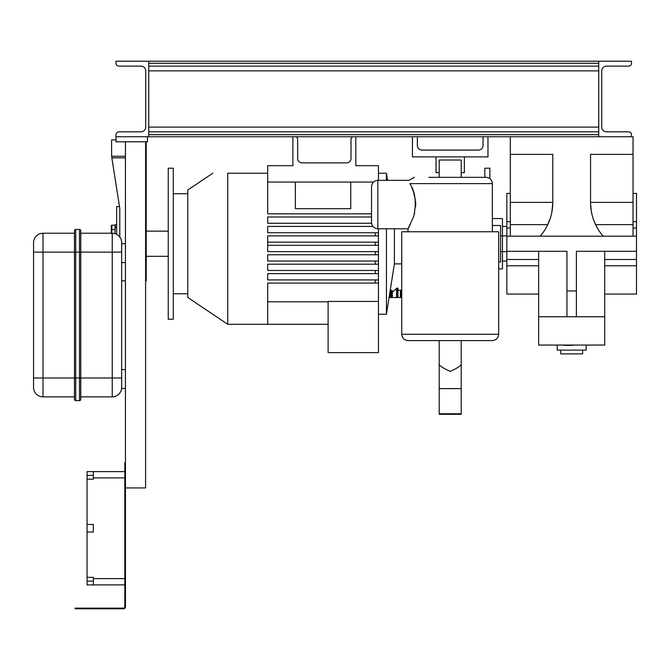 <?xml version="1.0" encoding="UTF-8"?>
<svg xmlns="http://www.w3.org/2000/svg" width="670" height="670" viewBox="0 0 670 670"><rect width="100%" height="100%" fill="white"/><g stroke="black" fill="none" stroke-linecap="round" stroke-linejoin="round"><path stroke-width="1" d="M168.245 168.22L168.245 319.263L173.287 319.263L173.287 168.22L168.245 168.22M397.963 290.202L402.008 290.462M401.749 297.555L397.963 297.555L397.871 288.167L396.665 288.301L392.319 292.321M390.233 290.202L392.319 290.78L392.319 297.555L389.069 297.555M397.963 288.276L397.963 297.555L392.319 297.555L392.319 290.78M146.219 141.78L146.219 280.872L145.591 280.872M484.82 177.341L484.82 168.22L489.854 168.22L489.854 178.605M119.788 237.013L119.788 208.496L111.605 156.261L111.605 139.896L116.011 139.896M116.639 234.324L116.639 206.611L119.495 206.611L111.605 156.261L125.449 156.261M145.591 156.261L146.219 156.261M125.449 157.827L111.848 157.827L111.605 156.261M115.064 233.671L115.064 227.984L116.639 227.457M116.639 226.477L115.064 226.937L115.064 224.793L116.639 224.793M115.064 226.937L115.064 227.984M115.064 227.624L116.639 227.281M500.557 235.966L502.441 235.874L502.441 218.562L492.375 218.562M498.664 268.913L502.441 268.913L502.441 251.61L506.847 251.61M115.064 225.179L111.815 225.179L111.815 233.989M115.064 229.584L111.815 229.584M111.287 225.396L111.287 233.235M510.314 193.395L506.847 193.395L506.847 294.088L538.63 294.088M538.63 251.292L538.63 316.751L576.393 316.751L576.393 290.947L566.954 290.947L566.954 251.292L506.847 251.292M576.393 290.947L576.393 251.292L636.5 251.292L636.5 294.088L604.717 294.088M506.847 236.192L636.5 236.192L636.5 251.292M506.847 228.009L510.314 228.009M538.63 259.474L506.847 259.474M506.847 235.874L502.441 235.874L502.441 251.61L500.557 251.518M566.954 316.751L566.954 290.947M633.041 193.395L636.5 193.395L636.5 236.192M552.792 203.127L551.854 212.206M551.82 212.382L551.552 213.63M551.519 213.797L551.259 214.894M551.243 214.953L551 215.874M550.991 215.908L550.774 216.695M550.74 216.812L550.397 217.926M550.38 217.993L547.759 224.634L510.314 224.634L510.314 236.192M510.314 136.747L510.314 154.368L552.792 154.368L552.792 202.382A51.674 51.674 0 0 1 540.204 236.192M510.314 154.368L510.314 224.634M633.041 228.009L636.5 228.009M464.369 156.889L464.369 172.626L461.22 172.626L461.22 160.038L439.193 160.038L439.193 172.626L436.044 172.626L436.044 156.889L487.969 156.889L487.969 136.747L633.041 136.747L633.041 236.192M603.151 236.192A51.674 51.674 0 0 1 590.555 202.382L590.555 154.368L633.041 154.368M633.041 224.634L595.596 224.634L593.57 219.768M591.844 213.872L591.35 211.393M591.325 211.285L590.58 203.814M590.572 203.563L590.563 202.977M538.63 316.751L538.63 345.067L604.717 345.067L604.717 251.292M576.393 316.751L604.717 316.751M604.717 259.474L636.5 259.474M148.74 136.747L148.74 61.221L116.011 61.221L116.011 63.298A2.831 2.831 0 0 0 118.841 66.129L140.993 66.129A4.723 4.723 0 0 1 145.717 70.852L145.717 127.116A4.723 4.723 0 0 1 140.993 131.839L118.841 131.839A2.831 2.831 0 0 0 116.011 134.67L116.011 136.747L487.969 136.747M498.664 261.995L500.557 261.995L500.557 225.489L492.375 225.489M147.475 136.747L147.475 141.78L116.011 141.78L116.011 136.747M631.467 136.747L631.467 134.67A2.831 2.831 0 0 0 628.636 131.839L606.476 131.839A4.723 4.723 0 0 1 601.76 127.116L601.76 70.852A4.723 4.723 0 0 1 606.476 66.129L628.636 66.129A2.831 2.831 0 0 0 631.467 63.298L631.467 61.221L598.737 61.221L598.737 136.747M373.483 182.064L267.69 182.064L267.69 165.699L292.865 165.699L292.865 136.747M572.724 345.385L564.182 345.385M557.197 345.067L557.197 350.109L586.149 350.109L586.149 345.067M148.74 61.221L598.737 61.221M295.127 136.747A2.521 2.521 0 0 1 297.647 139.268L297.647 158.463A4.405 4.405 0 0 0 302.053 162.869L346.608 162.869A4.405 4.405 0 0 0 351.021 158.463L351.021 139.268A2.521 2.521 0 0 1 353.534 136.747M378.458 180.322L378.458 165.699L355.803 165.699L355.803 136.747M148.74 131.839L598.737 131.839M148.74 66.129L598.737 66.129M412.444 136.747L412.444 156.889L436.044 156.889M483.062 136.747L483.062 145.373A4.723 4.723 0 0 1 478.338 150.088L422.075 150.088A4.723 4.723 0 0 1 417.351 145.373L417.351 136.747M125.449 141.78L125.449 462.761L124.821 462.761L124.821 606.886A1.256 1.256 0 0 1 123.565 608.151L75.099 608.151L75.099 608.779L123.565 608.779A1.884 1.884 0 0 0 125.449 606.886L125.449 462.761M145.591 141.78L145.591 487.936L125.449 487.936M582.615 350.109L582.615 353.877L560.74 353.877L560.74 350.109M80.769 233.235L112.233 233.235A9.439 9.439 0 0 1 121.672 242.674A9.439 9.439 0 0 0 112.233 233.235A9.439 9.439 0 0 1 121.672 242.674L121.672 243.738L125.449 243.738M267.69 173.254L227.725 173.254C208.404 173.254 208.404 173.254 227.725 173.254C208.404 173.254 208.404 173.254 227.725 173.254L227.725 324.297L267.69 324.297L267.69 283.075L375.309 283.075L375.309 279.926L267.69 279.926L267.69 273.636L375.309 273.636L375.309 270.487L267.69 270.487L267.69 264.198L375.309 264.198L375.309 261.049L267.69 261.049L267.69 254.759L375.309 254.759L375.309 251.61L267.69 251.61L267.69 245.312L375.309 245.312L375.309 242.172L378.458 242.172L378.458 352.621L328.107 352.621L328.107 301.425L378.458 301.425M378.458 228.78L378.458 235.874L267.69 235.874L267.69 245.312M375.309 235.874L375.309 232.725L267.69 232.725L267.69 226.435L372.922 226.435M371.582 223.286L267.69 223.286L267.69 216.996L371.532 216.996M371.532 213.847L267.69 213.847L267.69 182.064M350.762 182.064L350.762 208.638L295.378 208.638L295.378 182.064M378.458 173.254L386.431 173.254L386.431 180.322M386.431 228.78L386.431 314.23L378.458 314.23M378.458 235.874L378.458 242.172M121.672 243.738L121.672 262.623L125.449 262.623M121.672 262.623L121.672 369.614L125.449 369.614M121.672 369.614L121.672 388.5L125.449 388.5M212.742 173.254L187.759 190.037L187.759 297.447L227.725 324.297M377.838 283.075L375.309 283.075M375.309 279.926L378.458 279.926M378.458 273.636L375.309 273.636M375.309 270.487L378.458 270.487M378.458 264.198L375.309 264.198M375.309 261.049L378.458 261.049M378.458 254.759L375.309 254.759M375.309 251.61L378.458 251.61M375.309 232.725L378.458 232.725M394.404 228.78L394.404 263.88L386.431 314.23M328.107 301.827L267.69 301.827M267.69 324.288L328.107 324.288M461.22 388.625L461.22 364.438C460.357 366.18 456.68 368.483 450.206 371.339C443.733 368.483 440.056 366.18 439.193 364.438L439.193 414.303L461.22 414.303L461.22 388.625L439.193 388.625M121.672 387.436A9.439 9.439 0 0 1 112.233 396.875L80.769 396.875L80.769 377.989L80.769 399.387A1.256 1.256 0 0 1 79.504 400.652A1.256 1.256 0 0 0 80.769 399.387A1.256 1.256 0 0 1 79.504 400.652L75.727 400.652A1.256 1.256 0 0 1 74.471 399.387L74.471 230.723A1.256 1.256 0 0 1 75.727 229.458L79.504 229.458A1.256 1.256 0 0 1 80.769 230.723L80.769 377.989L121.672 377.989M93.356 471.613L87.058 471.613L87.058 479.159L93.356 479.159L93.356 471.613L124.821 471.613M124.821 578.604L93.356 578.604L93.356 577.347L87.058 577.347L87.058 532.03L93.356 532.03L93.356 524.476L87.058 524.476L87.058 479.159M93.356 578.604L93.356 584.893L124.821 584.893M93.356 581.125L87.058 581.125L87.058 584.893L93.356 584.893M378.458 245.312L375.309 245.312M267.69 242.172L375.309 242.172M408.038 231.753L408.038 228.78L413.65 216.603C416.681 202.993 415.417 192.005 409.856 183.639C408.533 179.284 408.533 179.284 409.856 183.639L492.375 183.639C491.998 179.811 489.904 177.718 486.077 177.341L428.833 177.341M87.058 581.125L87.058 577.347M87.058 532.03L87.058 524.476M79.504 229.458A1.256 1.256 0 0 1 80.769 230.723A1.256 1.256 0 0 0 79.504 229.458L79.504 252.121L112.233 252.121L112.233 396.875M414.328 177.341L408.985 180.322L377.83 180.322L377.83 228.78L408.038 228.78L408.566 227.85M408.96 227.138L409.554 226.033M409.613 225.916L409.973 225.237M414.521 213.621L414.671 213.001M415.643 206.477L415.685 205.355M415.693 204.936L415.693 204.517M415.693 204.174L415.668 203.169M415.651 202.859L415.576 201.695M415.408 200.07L413.507 192.064M413.097 190.908L412.921 190.422M412.812 190.146L412.301 188.881M412.075 188.329L411.857 187.826M450.206 340.586L492.375 340.586C496.194 340.209 498.296 338.116 498.664 334.288L401.749 334.288C402.117 338.116 404.219 340.209 408.038 340.586L450.206 340.586M401.749 334.288L401.749 231.753L498.664 231.753L498.664 334.288M377.83 180.322C374.002 180.691 371.909 182.793 371.532 186.612L371.532 222.49C371.909 226.309 374.002 228.411 377.83 228.78M75.727 229.458A1.256 1.256 0 0 0 74.471 230.723A1.256 1.256 0 0 1 75.727 229.458L75.727 252.121L79.504 252.121L79.504 377.989L80.769 377.989M74.471 396.875L43.006 396.875A9.439 9.439 0 0 1 33.567 387.436L33.567 242.674A9.439 9.439 0 0 1 43.006 233.235L74.471 233.235M43.006 233.235A9.439 9.439 0 0 0 33.567 242.674A9.439 9.439 0 0 1 43.006 233.235L43.006 252.121L75.727 252.121L75.727 377.989L79.504 377.989L79.504 400.652M33.567 297.145L33.567 341.524M396.565 288.385L396.565 297.555M396.665 288.301L396.665 297.555M400.35 290.202L400.35 297.555M397.93 288.209L397.93 297.555M397.871 288.167L397.871 297.555M397.787 288.134L397.787 297.555M397.695 288.108L397.695 297.555M397.595 288.092L397.595 297.555M397.469 288.092L397.469 297.555M397.335 288.092L397.335 297.555M397.201 288.117L397.201 297.555M397.067 288.142L397.067 297.555M396.916 288.192L396.916 297.555M401.715 290.345L401.715 297.555M401.33 290.269L401.33 297.555M400.911 290.219L400.911 297.555M392.243 290.613L392.243 297.555M392.009 290.462L392.009 297.555M391.716 290.345L391.716 297.555M391.339 290.269L391.339 297.555M390.92 290.219L390.92 297.555M390.384 290.202L390.384 297.555M145.591 157.827L146.219 157.827M145.591 250.086L146.219 250.086M510.314 202.382L552.792 202.382M590.555 202.382L633.041 202.382M148.74 134.67L598.737 134.67M148.74 63.298L598.737 63.298M148.74 127.116L598.737 127.116M148.74 70.852L598.737 70.852M112.233 233.235L112.233 252.121L121.672 252.121M124.821 477.903L93.356 477.903M461.22 413.784L439.193 413.784M93.356 475.39L87.058 475.39M33.567 252.121L43.006 252.121L43.006 377.989L75.727 377.989L75.727 400.652M43.006 396.875L43.006 377.989L33.567 377.989M146.219 256.325L168.245 256.325M146.219 231.15L168.245 231.15M173.287 293.778L187.759 293.778M173.287 193.705L187.759 193.705M121.672 280.872L125.449 280.872M146.219 221.226L145.75 219.978M145.591 207.089L146.219 208.496M502.441 261.049L506.847 261.049M502.441 226.435L506.847 226.435M506.847 221.711L510.314 221.711M506.847 265.772L538.63 265.772M604.717 265.772L636.5 265.772M633.041 221.711L636.5 221.711M387.553 180.322L386.431 173.254M394.404 263.88L401.749 263.88M461.22 177.341L461.22 172.626M439.193 177.341L439.193 172.626M461.22 364.438L461.22 340.586M439.193 364.438L439.193 340.586M492.375 231.753L492.375 183.639"/></g></svg>
